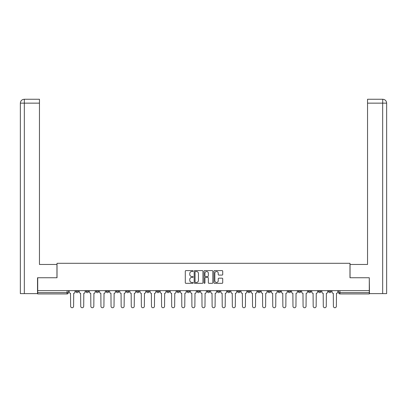 <?xml version="1.0" encoding="UTF-8"?>
<svg xmlns="http://www.w3.org/2000/svg" width="407" height="407" viewBox="0 0 407 407"><rect width="100%" height="100%" fill="white"/><g stroke="black" fill="none" stroke-linecap="round" stroke-linejoin="round"><path stroke-width="0.61" d="M193.137 271.052A0.443 0.443 0 0 0 192.689 270.609L185.933 270.609A0.636 0.636 0 0 0 185.297 271.245L185.297 282.692A0.636 0.636 0 0 0 185.933 283.328L192.689 283.328A0.443 0.443 0 0 0 193.137 282.88A0.443 0.443 0 0 0 192.689 282.438L191.814 282.438A2.035 2.035 0 0 1 189.779 280.403L189.779 279.446A2.035 2.035 0 0 1 191.814 277.411L192.689 277.411A0.443 0.443 0 0 0 193.137 276.969A0.443 0.443 0 0 0 192.689 276.521L191.814 276.521A2.035 2.035 0 0 1 189.779 274.486L189.779 273.535A2.035 2.035 0 0 1 191.814 271.5L192.689 271.5A0.443 0.443 0 0 0 193.137 271.052M328.535 291.351L328.535 290.639L328.535 291.351A1.297 1.297 0 0 0 329.833 292.643A1.297 1.297 0 0 1 328.535 291.351L331.13 291.351A1.297 1.297 0 0 1 329.833 292.643A1.297 1.297 0 0 0 331.13 291.351L331.13 290.639M318.432 290.639L318.432 291.351L321.021 291.351A1.297 1.297 0 0 1 319.724 292.643A1.297 1.297 0 0 1 318.432 291.351L318.432 290.639M288.11 291.351L288.11 290.639L288.11 291.351A1.297 1.297 0 0 0 289.408 292.643A1.297 1.297 0 0 1 288.11 291.351L290.7 291.351A1.297 1.297 0 0 1 289.408 292.643M278.001 291.351L278.001 290.639L278.001 291.351A1.297 1.297 0 0 0 279.299 292.643A1.297 1.297 0 0 1 278.001 291.351L280.596 291.351A1.297 1.297 0 0 1 279.299 292.643M247.685 290.639L247.685 291.351L250.274 291.351A1.297 1.297 0 0 1 248.982 292.643A1.297 1.297 0 0 1 247.685 291.351L247.685 290.639M237.576 290.639L237.576 291.351L240.171 291.351A1.297 1.297 0 0 1 238.873 292.643A1.297 1.297 0 0 1 237.576 291.351L237.576 290.639M187.042 290.639L187.042 291.351L189.637 291.351A1.297 1.297 0 0 1 188.339 292.643A1.297 1.297 0 0 1 187.042 291.351L187.042 290.639M156.726 290.639L156.726 291.351L159.315 291.351A1.297 1.297 0 0 1 158.018 292.643A1.297 1.297 0 0 1 156.726 291.351L156.726 290.639M136.513 290.639L136.513 291.351L139.102 291.351A1.297 1.297 0 0 1 137.805 292.643A1.297 1.297 0 0 1 136.513 291.351L136.513 290.639M126.404 290.639L126.404 291.351L128.999 291.351A1.297 1.297 0 0 1 127.701 292.643A1.297 1.297 0 0 1 126.404 291.351L126.404 290.639M106.191 291.351L106.191 290.639L106.191 291.351A1.297 1.297 0 0 0 107.489 292.643A1.297 1.297 0 0 1 106.191 291.351L108.781 291.351A1.297 1.297 0 0 1 107.489 292.643M85.979 291.351L85.979 290.639L85.979 291.351A1.297 1.297 0 0 0 87.276 292.643A1.297 1.297 0 0 1 85.979 291.351L88.568 291.351A1.297 1.297 0 0 1 87.276 292.643A1.297 1.297 0 0 0 88.568 291.351L88.568 290.639L88.568 291.351M222.085 275.091A0.636 0.636 0 0 0 222.721 274.455L222.721 271.245A0.636 0.636 0 0 0 222.085 270.609L214.581 270.609A0.636 0.636 0 0 0 213.945 271.245L213.945 282.692A0.636 0.636 0 0 0 214.581 283.328L222.085 283.328A0.636 0.636 0 0 0 222.721 282.692L222.721 278.81A0.636 0.636 0 0 0 222.085 278.174L218.874 278.174A0.636 0.636 0 0 0 218.238 278.81L218.238 280.733A1.699 1.699 0 0 1 216.534 282.438A1.699 1.699 0 0 1 214.835 280.733L214.835 273.199A1.699 1.699 0 0 1 216.534 271.5A1.699 1.699 0 0 1 218.238 273.199L218.238 274.455A0.636 0.636 0 0 0 218.874 275.091L222.085 275.091M24.334 293.615L20.35 293.615L20.35 103.144C20.584 100.783 21.876 99.491 24.232 99.257L39.464 99.257L39.464 103.144L24.334 103.144L24.334 293.615L37.52 293.615L37.52 277.747L57.021 277.747L57.021 263.298L349.979 263.298L349.979 277.747L369.286 277.747L369.286 290.639L37.714 290.639L37.714 292.643L68.356 292.643L68.356 290.639L68.356 292.643A1.297 1.297 0 0 1 67.058 293.94L37.714 293.94L37.714 292.643M37.714 277.747L37.714 290.639M202.945 271.245A0.636 0.636 0 0 0 202.31 270.609L194.805 270.609A0.636 0.636 0 0 0 194.17 271.245L194.17 282.692A0.636 0.636 0 0 0 194.805 283.328L202.31 283.328A0.636 0.636 0 0 0 202.945 282.692L202.945 271.245M204.69 270.609L212.195 270.609A0.636 0.636 0 0 1 212.83 271.245L212.83 282.692A0.636 0.636 0 0 1 212.195 283.328L208.984 283.328A0.636 0.636 0 0 1 208.348 282.692L208.348 278.047A0.636 0.636 0 0 0 207.712 277.411L205.581 277.411A0.636 0.636 0 0 0 204.945 278.047L204.945 282.88A0.443 0.443 0 0 1 204.502 283.328A0.443 0.443 0 0 1 204.055 282.88L204.055 271.245A0.636 0.636 0 0 1 204.69 270.609M338.644 290.639L338.644 292.643L369.286 292.643L369.286 293.94L339.942 293.94A1.297 1.297 0 0 1 338.644 292.643L338.644 290.639M369.286 290.639L369.286 292.643M321.021 291.351L321.021 290.639L321.021 291.351A1.297 1.297 0 0 1 319.724 292.643M310.917 291.351L310.917 290.639L310.917 291.351A1.297 1.297 0 0 1 309.62 292.643A1.297 1.297 0 0 1 308.323 291.351L310.917 291.351A1.297 1.297 0 0 1 309.62 292.643M308.323 290.639L308.323 291.351M300.809 290.639L300.809 291.351A1.297 1.297 0 0 1 299.511 292.643A1.297 1.297 0 0 1 298.219 291.351L300.809 291.351A1.297 1.297 0 0 1 299.511 292.643M298.219 290.639L298.219 291.351M290.7 290.639L290.7 291.351L290.7 290.639M280.596 290.639L280.596 291.351L280.596 290.639M270.487 290.639L270.487 291.351A1.297 1.297 0 0 1 269.195 292.643A1.297 1.297 0 0 1 267.898 291.351L270.487 291.351L270.487 290.639M267.898 290.639L267.898 291.351M260.383 291.351L260.383 290.639L260.383 291.351A1.297 1.297 0 0 1 259.086 292.643A1.297 1.297 0 0 1 257.789 291.351L260.383 291.351A1.297 1.297 0 0 1 259.086 292.643M257.789 290.639L257.789 291.351M250.274 290.639L250.274 291.351M240.171 290.639L240.171 291.351M230.062 290.639L230.062 291.351A1.297 1.297 0 0 1 228.765 292.643A1.297 1.297 0 0 1 227.472 291.351L230.062 291.351M227.472 290.639L227.472 291.351M219.958 290.639L219.958 291.351A1.297 1.297 0 0 1 218.661 292.643A1.297 1.297 0 0 1 217.363 291.351L219.958 291.351A1.297 1.297 0 0 1 218.661 292.643M217.363 290.639L217.363 291.351M209.849 290.639L209.849 291.351A1.297 1.297 0 0 1 208.552 292.643A1.297 1.297 0 0 1 207.26 291.351A1.297 1.297 0 0 0 208.552 292.643M207.26 290.639L207.26 291.351L209.849 291.351M199.74 290.639L199.74 291.351A1.297 1.297 0 0 1 198.448 292.643A1.297 1.297 0 0 1 197.151 291.351A1.297 1.297 0 0 0 198.448 292.643M197.151 290.639L197.151 291.351L199.74 291.351M189.637 290.639L189.637 291.351A1.297 1.297 0 0 1 188.339 292.643M179.528 290.639L179.528 291.351A1.297 1.297 0 0 1 178.235 292.643A1.297 1.297 0 0 1 176.938 291.351L179.528 291.351M176.938 290.639L176.938 291.351M166.829 290.639L166.829 291.351L169.424 291.351L169.424 290.639L169.424 291.351A1.297 1.297 0 0 1 168.127 292.643A1.297 1.297 0 0 1 166.829 291.351A1.297 1.297 0 0 0 168.127 292.643M159.315 290.639L159.315 291.351M149.211 290.639L149.211 291.351A1.297 1.297 0 0 1 147.914 292.643A1.297 1.297 0 0 1 146.617 291.351L149.211 291.351L149.211 290.639M146.617 290.639L146.617 291.351M139.102 291.351L139.102 290.639L139.102 291.351A1.297 1.297 0 0 1 137.805 292.643M128.999 291.351L128.999 290.639L128.999 291.351A1.297 1.297 0 0 1 127.701 292.643M118.89 290.639L118.89 291.351A1.297 1.297 0 0 1 117.592 292.643A1.297 1.297 0 0 1 116.3 291.351A1.297 1.297 0 0 0 117.592 292.643A1.297 1.297 0 0 0 118.89 291.351L118.89 290.639M116.3 290.639L116.3 291.351L118.89 291.351M108.781 290.639L108.781 291.351M98.677 290.639L98.677 291.351A1.297 1.297 0 0 1 97.38 292.643A1.297 1.297 0 0 1 96.083 291.351A1.297 1.297 0 0 0 97.38 292.643M96.083 290.639L96.083 291.351L98.677 291.351M78.465 290.639L78.465 291.351A1.297 1.297 0 0 1 77.167 292.643A1.297 1.297 0 0 1 75.87 291.351A1.297 1.297 0 0 0 77.167 292.643A1.297 1.297 0 0 0 78.465 291.351L78.465 290.639M75.87 290.639L75.87 291.351L78.465 291.351M67.058 290.639L67.058 293.94A1.297 1.297 0 0 0 68.356 292.643M195.502 271.5A0.443 0.443 0 0 0 195.06 271.942L195.06 281.99A0.443 0.443 0 0 0 195.502 282.438L196.423 282.438A2.035 2.035 0 0 0 198.458 280.403L198.458 273.535A2.035 2.035 0 0 0 196.423 271.5L195.502 271.5M208.348 273.229A1.699 1.699 0 0 0 206.649 271.53A1.699 1.699 0 0 0 204.945 273.229L204.945 275.885A0.636 0.636 0 0 0 205.581 276.521L207.712 276.521A0.636 0.636 0 0 0 208.348 275.885L208.348 273.229M69.231 290.639L69.231 291.997A1.297 1.297 0 0 0 70.528 293.294L70.625 306.252A1.491 1.491 0 0 0 72.115 307.743A1.491 1.491 0 0 0 73.606 306.252L73.703 293.294A1.297 1.297 0 0 0 74.995 291.997L74.995 290.639M79.34 290.639L79.34 291.997A1.297 1.297 0 0 0 80.632 293.294L80.728 306.252A1.491 1.491 0 0 0 82.219 307.743A1.491 1.491 0 0 0 83.71 306.252L83.806 293.294A1.297 1.297 0 0 0 85.104 291.997L85.104 290.639M89.443 290.639L89.443 291.997A1.297 1.297 0 0 0 90.741 293.294L90.837 306.252A1.491 1.491 0 0 0 92.328 307.743A1.491 1.491 0 0 0 93.819 306.252L93.915 293.294A1.297 1.297 0 0 0 95.213 291.997L95.213 290.639M56.955 277.747L56.955 264.464L39.464 264.464L39.464 103.144M24.334 99.257L24.334 103.144L20.35 103.144L20.35 254.746L20.35 103.144C20.579 100.788 21.871 99.491 24.237 99.257M350.045 277.747L350.045 264.464L367.536 264.464L367.536 99.257L382.758 99.257L382.666 103.144L367.536 103.144M386.65 254.746L386.65 103.144L386.65 293.615L369.48 293.615L369.286 277.747M382.666 293.615L382.666 103.144L386.65 103.144C386.416 100.783 385.124 99.491 382.768 99.257M99.552 290.639L99.552 291.997A1.297 1.297 0 0 0 100.844 293.294L100.946 306.252A1.491 1.491 0 0 0 102.432 307.743A1.491 1.491 0 0 0 103.922 306.252L104.019 293.294A1.297 1.297 0 0 0 105.316 291.997L105.316 290.639M109.656 290.639L109.656 291.997A1.297 1.297 0 0 0 110.953 293.294L111.05 306.252A1.491 1.491 0 0 0 112.541 307.743A1.491 1.491 0 0 0 114.031 306.252L114.128 293.294A1.297 1.297 0 0 0 115.425 291.997L115.425 290.639M119.765 290.639L119.765 291.997A1.297 1.297 0 0 0 121.062 293.294L121.159 306.252A1.491 1.491 0 0 0 122.649 307.743A1.491 1.491 0 0 0 124.135 306.252L124.237 293.294A1.297 1.297 0 0 0 125.529 291.997L125.529 290.639M129.869 290.639L129.869 291.997A1.297 1.297 0 0 0 131.166 293.294L131.263 306.252A1.491 1.491 0 0 0 132.753 307.743A1.491 1.491 0 0 0 134.244 306.252L134.341 293.294A1.297 1.297 0 0 0 135.638 291.997L135.638 290.639M139.977 290.639L139.977 291.997A1.297 1.297 0 0 0 141.275 293.294L141.371 306.252A1.491 1.491 0 0 0 142.862 307.743A1.491 1.491 0 0 0 144.353 306.252L144.449 293.294A1.297 1.297 0 0 0 145.742 291.997L145.742 290.639M150.086 290.639L150.086 291.997A1.297 1.297 0 0 0 151.379 293.294L151.475 306.252A1.491 1.491 0 0 0 152.966 307.743A1.491 1.491 0 0 0 154.457 306.252L154.553 293.294A1.297 1.297 0 0 0 155.85 291.997L155.85 290.639M160.19 290.639L160.19 291.997A1.297 1.297 0 0 0 161.487 293.294L161.584 306.252A1.491 1.491 0 0 0 163.075 307.743A1.491 1.491 0 0 0 164.565 306.252L164.662 293.294A1.297 1.297 0 0 0 165.954 291.997L165.954 290.639M170.299 290.639L170.299 291.997A1.297 1.297 0 0 0 171.591 293.294L171.688 306.252A1.491 1.491 0 0 0 173.179 307.743A1.491 1.491 0 0 0 174.669 306.252L174.766 293.294A1.297 1.297 0 0 0 176.063 291.997L176.063 290.639M180.403 290.639L180.403 291.997A1.297 1.297 0 0 0 181.7 293.294L181.797 306.252A1.491 1.491 0 0 0 183.287 307.743A1.491 1.491 0 0 0 184.778 306.252L184.875 293.294A1.297 1.297 0 0 0 186.172 291.997L186.172 290.639M190.512 290.639L190.512 291.997A1.297 1.297 0 0 0 191.804 293.294L191.906 306.252A1.491 1.491 0 0 0 193.391 307.743A1.491 1.491 0 0 0 194.882 306.252L194.978 293.294A1.297 1.297 0 0 0 196.276 291.997L196.276 290.639M200.615 290.639L200.615 291.997A1.297 1.297 0 0 0 201.913 293.294L202.009 306.252A1.491 1.491 0 0 0 203.5 307.743A1.491 1.491 0 0 0 204.991 306.252L205.087 293.294A1.297 1.297 0 0 0 206.385 291.997L206.385 290.639M210.724 290.639L210.724 291.997A1.297 1.297 0 0 0 212.022 293.294L212.118 306.252A1.491 1.491 0 0 0 213.609 307.743A1.491 1.491 0 0 0 215.094 306.252L215.196 293.294A1.297 1.297 0 0 0 216.488 291.997L216.488 290.639M220.828 290.639L220.828 291.997A1.297 1.297 0 0 0 222.125 293.294L222.222 306.252A1.491 1.491 0 0 0 223.713 307.743A1.491 1.491 0 0 0 225.203 306.252L225.3 293.294A1.297 1.297 0 0 0 226.597 291.997L226.597 290.639M230.937 290.639L230.937 291.997A1.297 1.297 0 0 0 232.234 293.294L232.331 306.252A1.491 1.491 0 0 0 233.822 307.743A1.491 1.491 0 0 0 235.312 306.252L235.409 293.294A1.297 1.297 0 0 0 236.701 291.997L236.701 290.639M241.046 290.639L241.046 291.997A1.297 1.297 0 0 0 242.338 293.294L242.435 306.252A1.491 1.491 0 0 0 243.925 307.743A1.491 1.491 0 0 0 245.416 306.252L245.513 293.294A1.297 1.297 0 0 0 246.81 291.997L246.81 290.639M251.15 290.639L251.15 291.997A1.297 1.297 0 0 0 252.447 293.294L252.543 306.252A1.491 1.491 0 0 0 254.034 307.743A1.491 1.491 0 0 0 255.525 306.252L255.621 293.294A1.297 1.297 0 0 0 256.914 291.997L256.914 290.639M261.258 290.639L261.258 291.997A1.297 1.297 0 0 0 262.551 293.294L262.647 306.252A1.491 1.491 0 0 0 264.138 307.743A1.491 1.491 0 0 0 265.629 306.252L265.725 293.294A1.297 1.297 0 0 0 267.023 291.997L267.023 290.639M271.362 290.639L271.362 291.997A1.297 1.297 0 0 0 272.659 293.294L272.756 306.252A1.491 1.491 0 0 0 274.247 307.743A1.491 1.491 0 0 0 275.737 306.252L275.834 293.294A1.297 1.297 0 0 0 277.131 291.997L277.131 290.639M281.471 290.639L281.471 291.997A1.297 1.297 0 0 0 282.763 293.294L282.865 306.252A1.491 1.491 0 0 0 284.351 307.743A1.491 1.491 0 0 0 285.841 306.252L285.938 293.294A1.297 1.297 0 0 0 287.235 291.997L287.235 290.639M291.575 290.639L291.575 291.997A1.297 1.297 0 0 0 292.872 293.294L292.969 306.252A1.491 1.491 0 0 0 294.459 307.743A1.491 1.491 0 0 0 295.95 306.252L296.047 293.294A1.297 1.297 0 0 0 297.344 291.997L297.344 290.639M301.684 290.639L301.684 291.997A1.297 1.297 0 0 0 302.981 293.294L303.078 306.252A1.491 1.491 0 0 0 304.568 307.743A1.491 1.491 0 0 0 306.054 306.252L306.156 293.294A1.297 1.297 0 0 0 307.448 291.997L307.448 290.639M311.787 290.639L311.787 291.997A1.297 1.297 0 0 0 313.085 293.294L313.181 306.252A1.491 1.491 0 0 0 314.672 307.743A1.491 1.491 0 0 0 316.163 306.252L316.259 293.294A1.297 1.297 0 0 0 317.557 291.997L317.557 290.639M321.896 290.639L321.896 291.997A1.297 1.297 0 0 0 323.194 293.294L323.29 306.252A1.491 1.491 0 0 0 324.781 307.743A1.491 1.491 0 0 0 326.272 306.252L326.368 293.294A1.297 1.297 0 0 0 327.66 291.997L327.66 290.639M332.005 290.639L332.005 291.997A1.297 1.297 0 0 0 333.297 293.294L333.394 306.252A1.491 1.491 0 0 0 334.885 307.743A1.491 1.491 0 0 0 336.375 306.252L336.472 293.294A1.297 1.297 0 0 0 337.769 291.997L337.769 290.639M339.942 290.639L339.942 293.94M20.35 103.144L20.35 254.746"/></g></svg>
